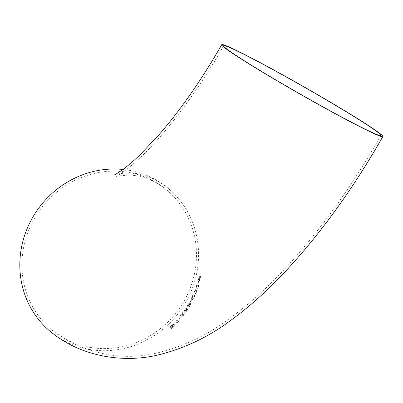 <?xml version="1.0" encoding="UTF-8"?>
<svg xmlns="http://www.w3.org/2000/svg" width="403" height="403" viewBox="0 0 403 403"><rect width="100%" height="100%" fill="white"/><g stroke="black" fill="none" stroke-linecap="round" stroke-linejoin="round"><path stroke-width="0.3" stroke-dasharray="2.02 1.51" d="M190.433 304.819L190.004 305.696C188.921 307.252 188.136 307.731 187.657 307.131C187.052 306.879 187.168 305.937 188.005 304.305L189.763 302.849L189.692 304.446L188.307 306.456L189.773 305.6L190.538 303.55L190.433 304.819M190.11 304.663L190.518 303.535L190.004 305.696M53.483 333.996A92.73 87.421 126.9 0 0 185.884 302.038A92.73 87.421 126.9 0 0 164.908 185.738A92.73 87.421 126.9 0 0 122.95 169.451M189.979 305.686C188.896 307.242 188.115 307.716 187.637 307.116L187.637 307.116C187.032 306.869 187.148 305.927 187.984 304.295L188.005 304.305M199.601 278.347L199.848 279.778L199.576 280.831L199.284 278.68L198.059 279.944L198.321 278.911L199.233 278.035L198.931 276.292L199.158 275.224L199.545 277.702L200.603 276.483L200.377 277.526L199.576 278.342L199.848 279.778M198.805 280.931L198.044 283.631L197.808 283.455L198.568 280.76L198.825 280.936L198.069 283.636L197.833 283.465L198.588 280.765L198.825 280.936M198.286 287.44C197.596 289.016 197.002 289.505 196.503 288.901C195.883 288.679 195.803 287.692 196.261 285.939C196.911 284.347 197.485 283.848 197.979 284.447C198.619 284.669 198.719 285.667 198.286 287.44L198.261 287.435C197.576 289.011 196.976 289.495 196.478 288.896L196.82 289.062L196.478 288.896C195.863 288.674 195.782 287.687 196.236 285.934L196.261 285.939M196.236 285.934C196.886 284.342 197.46 283.843 197.959 284.442L197.611 284.271L197.959 284.442C198.593 284.664 198.694 285.662 198.261 287.435M194.966 294.412L196.105 292.649L196.216 291.384L195.047 292.538L195.379 290.331L194.538 291.404L194.009 293.807L194.322 291.283L195.793 289.49L195.793 291.132L196.543 290.503L196.301 292.825L194.966 294.412L195.284 293.51M195.264 293.5L196.085 292.638L196.19 291.374L195.022 292.533L195.43 290.351L194.513 291.394L193.984 293.797L194.296 291.273L195.767 289.48L195.767 291.122L196.543 290.503L196.301 292.825M192.095 296.396C192.936 294.87 193.586 294.402 194.055 294.991C194.699 295.213 194.709 296.175 194.085 297.867L194.105 297.877C193.233 299.379 192.558 299.837 192.09 299.253C191.46 299.036 191.47 298.089 192.12 296.406C192.956 294.88 193.611 294.412 194.075 295.001C194.72 295.223 194.73 296.185 194.105 297.877C193.208 299.369 192.538 299.827 192.07 299.243L192.09 299.253C191.44 299.026 191.445 298.079 192.095 296.396L192.12 296.406M193.818 294.86L194.075 295.001L193.818 294.86M191.405 299.666L191.632 299.832L190.322 302.336L190.095 302.164L191.38 299.651L191.632 299.832M186.05 311.867L184.665 311.7L186.02 310.033L186.433 308.441L185.158 309.373L184.166 311.559L184.952 309.232L186.967 307.665L186.377 309.998L185.501 311.025L186.231 311.111L187.828 308.673L188.05 308.844L186.05 311.867L184.665 311.7M184.443 313.066L183.632 315.282L181.657 316.743L183.42 315.156L183.894 313.831L180.181 315.876L183.068 312.028L183.289 312.199L181.159 315.081L184.423 313.05L183.632 315.282M180.423 316.763L180.645 316.929L178.846 319.111L178.625 318.944L180.403 316.748L180.645 316.929M176.056 323.02L177.537 321.896L176.051 320.778L176.68 320.073L178.579 321.503L176.272 323.181L176.035 322.999L177.537 321.896M169.769 327.15L171.804 325.206L174.282 323.68L173.769 325.009L174.867 324.586L173.612 326.657L171.623 328.536L169.769 327.15L171.804 325.206M184.09 301.051A90.559 85.376 126.9 0 0 163.603 187.476A90.559 85.376 126.9 0 0 40.95 208.573A90.559 85.376 126.9 0 0 54.788 332.258A90.559 85.376 126.9 0 0 64.374 338.449A90.559 85.376 126.9 0 0 184.09 301.051M171.789 325.191L174.282 323.68M174.267 323.659L173.769 325.009M173.748 324.994L174.867 324.586M174.847 324.571L173.612 326.657M173.597 326.637L171.623 328.536M171.602 328.516L169.749 327.13M174.156 325.216L172.076 327.72L171.527 327.307L174.156 325.216L172.096 327.74L171.542 327.322L174.172 325.236M173.607 324.334L171.31 327.14L170.66 326.652L173.628 324.35L171.325 327.16L170.676 326.672L173.628 324.35M177.522 321.881L176.051 320.778M176.035 320.763L176.68 320.073M176.66 320.058L178.579 321.503M178.564 321.483L178.202 321.926M178.181 321.906L176.272 323.181M180.625 316.914L178.846 319.111M178.61 318.929L180.403 316.748M183.612 315.267L181.657 316.743M181.637 316.728L182.211 315.982M182.191 315.967L183.42 315.156M183.4 315.141L183.894 313.831M183.874 313.816L182.161 314.814M182.141 314.798L180.181 315.876M180.161 315.861L183.068 312.028M183.269 312.184L181.138 315.065L184.423 313.05M184.645 311.685L185.123 310.98M185.103 310.965L186.02 310.033M186 310.018L186.433 308.441M186.413 308.431L185.158 309.373M185.133 309.358L184.72 310.799M184.7 310.784L184.166 311.559M184.146 311.544L184.952 309.232M184.932 309.217L186.967 307.665M186.947 307.655L186.377 309.998M186.357 309.983L185.501 311.025M185.481 311.01L186.231 311.111M186.206 311.096L187.828 308.673M188.03 308.829L186.03 311.851M187.984 304.295L189.763 302.849M189.742 302.839L189.36 305.126M189.339 305.116L188.246 306.396M188.221 306.386L189.773 305.6M189.748 305.585L190.035 304.346M189.259 303.645L189.007 305.131L187.899 306.023L188.171 304.466L189.284 303.661L189.027 305.147L187.919 306.033L188.191 304.482L189.284 303.661M191.606 299.822L190.322 302.336M190.075 302.154L191.38 299.651M193.672 295.847L193.873 297.726L192.483 298.401L192.302 296.543L193.672 295.847L193.898 297.736L192.503 298.411L192.322 296.553L193.672 295.847M196.281 292.82L194.941 294.402M197.677 285.339L198.049 287.284L196.79 288.009L196.442 286.08L197.677 285.339L198.075 287.294L196.815 288.014L196.468 286.09L197.702 285.344L197.344 285.163L197.677 285.339M197.117 288.18L196.79 288.009L197.117 288.18M199.823 279.773L199.576 280.831M199.556 280.826L199.284 278.68M199.258 278.675L198.059 279.944M198.034 279.939L198.321 278.911M198.296 278.906L199.233 278.035M199.208 278.03L198.931 276.292M198.906 276.287L199.158 275.224M199.132 275.219L199.545 277.702M199.52 277.697L200.603 276.483M200.578 276.483L200.377 277.526M200.351 277.521L199.576 278.342M114.266 174.952C114.387 174.257 118.986 173.582 128.068 172.927C140.264 172.862 152.546 177.134 164.908 185.738M380.961 135.504C351.361 187.319 319.005 232.108 283.898 269.864C265.532 289.555 246.681 306.315 227.337 320.143C206.412 335.548 183.355 346.404 158.172 352.711C128.27 360.065 98.508 356.282 68.883 341.366L54.788 332.258M223.64 45.766C198.059 90.952 166.681 132.38 141.77 156.142C135.569 162.077 130.144 166.787 125.489 170.268C118.971 174.867 115.51 177.098 115.112 176.957C115.253 176.237 119.898 175.622 129.046 175.119C140.561 175.29 152.082 179.411 163.603 187.476"/><path stroke-width="0.6" d="M378.991 132.809A92.73 4.121 29.7 0 0 290.8 79.396A92.73 4.121 29.7 0 0 221.751 44.693A92.73 4.121 29.7 0 0 300.255 94.216A92.73 4.121 29.7 0 0 382.85 136.582A92.73 4.121 29.7 0 0 378.991 132.809M122.95 169.451A92.73 87.421 126.9 0 0 27.364 228.103A92.73 87.421 126.9 0 0 53.483 333.996C83.804 357.37 125.021 363.108 158.651 354.831C184.735 348.278 208.553 336.943 230.103 320.843C249.044 307.121 267.501 290.628 285.48 271.355C320.717 233.458 353.174 188.533 382.85 136.582M326.44 108.78A90.559 4.025 29.7 0 0 380.961 135.504A90.559 4.025 29.7 0 0 304.295 87.139A90.559 4.025 29.7 0 0 223.64 45.766A90.559 4.025 29.7 0 0 326.44 108.78M221.751 44.693C201.52 79.88 180.635 109.868 159.084 134.647L141.06 153.805C134.864 159.79 129.434 164.55 124.764 168.086C118.17 172.801 114.674 175.093 114.266 174.952"/></g></svg>
